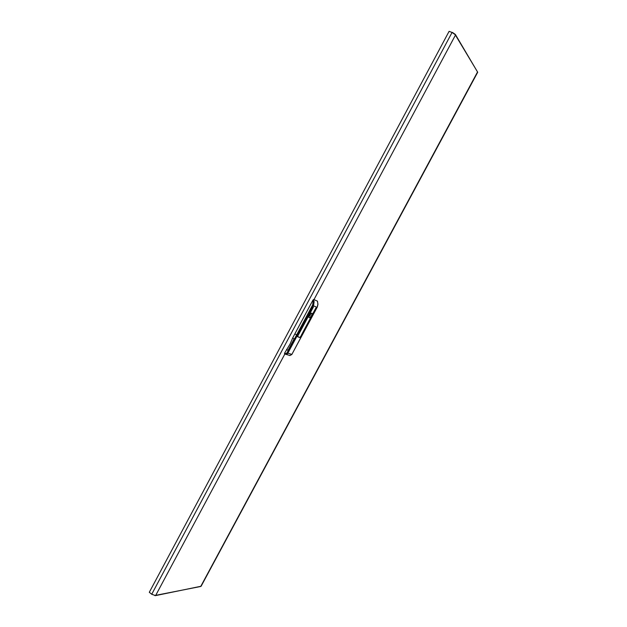 <?xml version="1.0" encoding="UTF-8"?>
<svg xmlns="http://www.w3.org/2000/svg" width="627" height="627" viewBox="0 0 627 627"><rect width="100%" height="100%" fill="white"/><g stroke="black" fill="none" stroke-linecap="round" stroke-linejoin="round"><path stroke-width="0.94" d="M455.069 34.579L452.083 32.455L151.695 594.224L155.01 595.423M155.331 595.642L201.11 586.284L477.672 72.238L455.453 34.54M294.306 338.988L288.169 350.454L294.306 338.988L292.66 338.024L294.886 333.854L297.441 335.288L296.665 334.896L312.669 304.965L313.39 299.526L314.151 301.65L313.665 304.863L297.441 335.288L298.044 335.492L297.645 336.777M300.317 336.989L300.772 336.433L301.43 336.652L300.639 336.393L299.949 337.483L297.692 336.73L298.178 335.539L297.441 335.288L287.621 353.581L286.515 354.333L285.152 354.137L289.995 355.517L291.876 354.357M285.128 354.114L284.548 353.181L290.152 343.933L292.66 338.024M300.435 337.06L299.588 337.381M308.805 316.753L310.169 315.209L310.804 313.241M308.931 316L310.216 313.743M309.37 314.926L308.845 317.207L309.26 317.701L310.083 317.481L311.752 315.287L311.925 313.241L310.796 313.241L309.37 314.926M305.968 327.474L301.469 335.704L305.851 327.404M315.961 308.076L301.132 335.586L315.843 308.006M316.282 308.21L311.776 316.463L316.165 308.139M302.739 326.275L298.201 334.567L302.614 326.197M313.124 306.862L308.586 315.177L313.006 306.791M313.453 307.003L298.538 334.685L313.335 306.932M284.58 353.119L285.904 353.659L287.033 352.883L291.845 354.404L317.113 307.371L317.928 304.236L317.474 301.336M301.383 336.605L291.821 354.568L289.713 355.47M285.214 353.495L285.152 354.137L284.525 353.761M312.489 305.318L317.05 307.348M317.45 301.211L317.983 304.283L317.317 306.956L301.43 336.652M149.547 592.491L152.189 594.529M154.501 595.376L154.947 595.54M452.388 32.596L449.41 31.46M452.459 32.471L455.194 34.328M452.083 32.455L449.12 31.35L149.312 592.296L151.695 594.224M288.169 350.454L286.531 349.482M297.668 336.793L299.863 337.538M312.967 300.067L294.886 333.854L296.665 334.896L287.033 352.883M317.387 301.148L313.618 299.463M284.862 353.965L155.708 595.352L200.742 586.464L477.562 71.917L455.445 35.143L313.947 299.604M293.945 339.278L288.232 349.952"/></g></svg>
